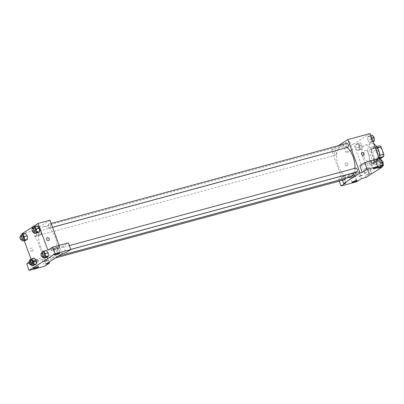<?xml version="1.0" encoding="UTF-8"?>
<svg xmlns="http://www.w3.org/2000/svg" width="404" height="404" viewBox="0 0 404 404"><rect width="100%" height="100%" fill="white"/><g stroke="black" fill="none" stroke-linecap="round" stroke-linejoin="round"><path stroke-width="0.3" stroke-dasharray="2.02 1.52" d="M364.08 157.469A5.393 2.808 -105.1 0 0 367.938 161.11A5.393 2.808 -105.1 0 0 369.241 155.171A5.393 2.808 -105.1 0 0 365.12 150.697A5.393 2.808 -105.1 0 0 364.08 157.469M377.417 153.858A5.393 2.808 -105.1 0 0 381.275 157.499A5.393 2.808 -105.1 0 0 382.578 151.561A5.393 2.808 -105.1 0 0 378.457 147.086A5.393 2.808 -105.1 0 0 377.417 153.858M380.048 157.59L379.119 157.843A6.964 3.626 -105.1 0 0 379.356 155.328L376.791 148.283A6.964 3.626 -105.1 0 0 375.159 146.965L371.725 149.157L376.169 147.95L379.603 145.758M380.371 158.676L380.129 158.828A6.964 3.626 -105.1 0 1 378.498 157.51L375.932 150.465A6.964 3.626 -105.1 0 1 376.169 147.95M379.119 157.843L375.685 160.034L380.129 158.828M378.498 157.51L374.048 158.711L371.488 151.667L375.932 150.465M374.048 158.711A6.964 3.626 -105.1 0 0 375.685 160.034M371.725 149.157A6.964 3.626 -105.1 0 0 371.488 151.667M377.856 160.191A7.191 3.742 74.9 0 1 377.301 160.439A7.191 3.742 74.9 0 1 371.806 154.474A7.191 3.742 74.9 0 1 373.538 146.556A7.191 3.742 74.9 0 1 378.871 151.965A7.191 3.742 74.9 0 1 377.856 160.191M376.376 160.595A7.191 3.742 -105.1 0 0 377.386 152.364A7.191 3.742 -105.1 0 0 372.059 146.955A7.191 3.742 -105.1 0 0 370.675 155.984A7.191 3.742 -105.1 0 0 375.816 160.843A7.191 3.742 -105.1 0 0 376.376 160.595M375.159 146.965L376.644 146.561M379.356 155.328L379.901 155.181M376.791 148.283L377.599 148.066M373.857 143.935A10.787 5.616 -105.1 0 0 371.119 143.486A10.787 5.616 -105.1 0 0 369.044 157.025A10.787 5.616 -105.1 0 0 376.755 164.312A10.787 5.616 -105.1 0 0 380.007 158.489M363.115 158.631A10.787 5.616 -105.1 0 0 370.832 165.918A10.787 5.616 -105.1 0 0 373.432 154.035A10.787 5.616 -105.1 0 0 365.191 145.092A10.787 5.616 -105.1 0 0 363.115 158.631M365.943 177.447L353.758 143.976L370.079 133.562M379.23 158.701L381.78 165.706M368.135 170.604L368.377 174.058L366.731 175.109L364.837 172.705L364.6 169.251L366.246 168.2L368.135 170.604L368.377 174.058L366.731 175.109L364.837 172.705L364.6 169.251L366.246 168.2L368.135 170.604L371.099 169.801L371.342 173.255L369.695 174.306L367.802 171.902L367.564 168.448L369.211 167.397L371.099 169.801M376.851 165.039L376.609 161.585L378.255 160.534L380.149 162.938L380.391 166.392L378.74 167.443L376.851 165.039L376.609 161.585L378.255 160.534L380.149 162.938L380.391 166.392L378.74 167.443L376.851 165.039L379.816 164.241L379.573 160.782L381.219 159.732M367.882 140.405L367.64 136.951L369.291 135.901L371.18 138.299L371.422 141.759L369.776 142.809L367.882 140.405L367.64 136.951L369.291 135.901L371.18 138.299L371.422 141.759L369.776 142.809L367.882 140.405L370.847 139.602L370.604 136.148L372.256 135.098M355.874 148.071L355.631 144.617L357.282 143.566L359.171 145.965L359.414 149.419L357.762 150.475L355.874 148.071L355.631 144.617L357.282 143.566L359.171 145.965L359.414 149.419L357.762 150.475L355.874 148.071L358.838 147.268L358.595 143.814L360.247 142.763L362.136 145.162L362.378 148.621L360.727 149.672L358.838 147.268M359.818 165.756L375.377 161.539L377.816 168.236M361.984 152.581L361.984 152.581A1.576 1.328 57.5 0 0 363.676 155.232L363.676 155.232M377.084 160.181A4.495 0.616 160 0 0 377.604 159.646A4.495 0.616 160 0 0 373.17 160.605A4.495 0.616 160 0 0 369.155 162.721A4.495 0.616 160 0 0 372.432 162.161A4.495 0.616 160 0 0 377.084 160.181M375.377 161.539L380.275 158.418M377.695 161.852A4.495 0.616 -20 0 1 373.038 163.837A4.495 0.616 -20 0 1 369.766 164.393A4.495 0.616 -20 0 1 373.781 162.277A4.495 0.616 -20 0 1 378.215 161.317A4.495 0.616 -20 0 1 377.695 161.852M375.215 162.075A2.697 0.369 160 0 0 372.645 163.004A2.697 0.369 160 0 0 371.458 163.782A2.697 0.369 160 0 0 372.766 163.64A2.697 0.369 160 0 0 375.336 162.711A2.697 0.369 160 0 0 376.523 161.933A2.697 0.369 160 0 0 375.215 162.075M349.324 142.178A3.596 0.495 160 0 0 349.738 141.748A3.596 0.495 160 0 0 346.188 142.516A3.596 0.495 160 0 0 342.981 144.213A3.596 0.495 160 0 0 345.597 143.763A3.596 0.495 160 0 0 349.324 142.178M342.536 180.234L331.533 149.995L353.758 143.976M331.533 149.995L338.183 145.748M352.288 150.333A3.596 0.495 -20 0 1 348.566 151.919A3.596 0.495 -20 0 1 345.945 152.364A3.596 0.495 -20 0 1 349.157 150.672A3.596 0.495 -20 0 1 352.707 149.904A3.596 0.495 -20 0 1 352.288 150.333M347.046 165.786A1.576 1.328 57.5 0 0 347.632 163.61A1.576 1.328 57.5 0 0 345.294 164.857A1.576 1.328 57.5 0 0 347.046 165.786A1.576 1.328 -122.5 0 1 345.667 162.994A1.576 1.328 -122.5 0 1 347.359 165.65A1.576 1.328 -122.5 0 1 347.046 165.786M359.06 171.958L354.167 175.078L338.603 179.295L343.501 176.169L359.06 171.958L361.494 178.649M343.501 176.169L345.935 182.866M355.874 173.72A4.495 0.616 160 0 0 356.389 173.185A4.495 0.616 160 0 0 351.955 174.144A4.495 0.616 160 0 0 347.94 176.26A4.495 0.616 160 0 0 351.217 175.7A4.495 0.616 160 0 0 355.874 173.72M356.479 175.392A4.495 0.616 -20 0 1 351.823 177.376A4.495 0.616 -20 0 1 348.551 177.932A4.495 0.616 -20 0 1 352.566 175.816A4.495 0.616 -20 0 1 357 174.856A4.495 0.616 -20 0 1 356.479 175.392M354 175.614A2.697 0.369 160 0 0 351.43 176.543A2.697 0.369 160 0 0 350.243 177.321A2.697 0.369 160 0 0 351.551 177.179A2.697 0.369 160 0 0 354.121 176.25A2.697 0.369 160 0 0 355.308 175.472A2.697 0.369 160 0 0 354 175.614M338.603 179.295L339.269 181.118M354.167 175.078L356.601 181.775M362.242 175.311L359.287 176.386M336.209 152.449A2.02 1.05 -105.1 0 0 334.764 151.086A2.02 1.05 -105.1 0 0 334.28 153.313A2.02 1.05 -105.1 0 0 335.82 154.99A2.02 1.05 -105.1 0 0 336.209 152.449M355.742 168.054A2.02 1.05 -105.1 0 0 355.353 170.594A2.02 1.05 -105.1 0 0 356.798 171.958M345.405 178.391A2.02 1.05 -105.1 0 0 345.178 177.088A2.02 1.05 -105.1 0 0 343.733 175.72A2.02 1.05 -105.1 0 0 343.344 178.26A2.02 1.05 -105.1 0 0 344.789 179.623M346.773 143.42A2.02 1.05 -105.1 0 0 346.385 145.955A2.02 1.05 -105.1 0 0 347.829 147.324M347.061 147.531A16.18 8.423 -105.1 0 0 341.552 145.9A16.18 8.423 -105.1 0 0 338.436 166.211A16.18 8.423 -105.1 0 0 350.01 177.144M354.04 172.705A16.18 8.423 -105.1 0 0 354.894 168.286M40.562 246.849A16.18 8.423 -105.1 0 0 52.136 257.782A16.18 8.423 -105.1 0 0 56.035 239.961A16.18 8.423 -105.1 0 0 43.677 226.543A16.18 8.423 -105.1 0 0 40.562 246.849M38.335 233.093A2.02 1.05 74.9 0 1 37.946 235.628A2.02 1.05 74.9 0 1 36.405 233.951A2.02 1.05 74.9 0 1 36.89 231.724A2.02 1.05 74.9 0 1 38.335 233.093M57.479 251.232A2.02 1.05 -105.1 0 0 58.923 252.596A2.02 1.05 -105.1 0 0 59.413 250.374A2.02 1.05 -105.1 0 0 57.868 248.697A2.02 1.05 -105.1 0 0 57.479 251.232M45.47 258.898A2.02 1.05 -105.1 0 0 46.915 260.262A2.02 1.05 -105.1 0 0 47.399 258.035A2.02 1.05 -105.1 0 0 45.859 256.363A2.02 1.05 -105.1 0 0 45.47 258.898M48.51 226.599A2.02 1.05 -105.1 0 0 49.96 227.962A2.02 1.05 -105.1 0 0 50.444 225.735A2.02 1.05 -105.1 0 0 48.899 224.063A2.02 1.05 -105.1 0 0 48.51 226.599M45.839 264.105L33.658 230.633L49.975 220.22M59.125 245.359L62.155 253.692M47.329 260.565L44.369 261.641M54.146 249.894A2.697 0.369 160 0 0 56.712 248.97A2.697 0.369 160 0 0 57.903 248.192A2.697 0.369 160 0 0 56.59 248.334A2.697 0.369 160 0 0 54.025 249.258A2.697 0.369 160 0 0 52.833 250.036A2.697 0.369 160 0 0 54.146 249.894M59.075 248.112A4.495 0.616 -20 0 1 54.419 250.091A4.495 0.616 -20 0 1 51.146 250.652A4.495 0.616 -20 0 1 55.156 248.531A4.495 0.616 -20 0 1 59.59 247.576A4.495 0.616 -20 0 1 59.075 248.112M58.464 246.435A4.495 0.616 160 0 0 58.984 245.905A4.495 0.616 160 0 0 54.55 246.859A4.495 0.616 160 0 0 50.535 248.975A4.495 0.616 160 0 0 53.808 248.42A4.495 0.616 160 0 0 58.464 246.435M32.931 263.433A2.697 0.369 160 0 0 35.502 262.509A2.697 0.369 160 0 0 36.688 261.731A2.697 0.369 160 0 0 34.027 262.302A2.697 0.369 160 0 0 31.618 263.575A2.697 0.369 160 0 0 32.931 263.433M37.86 261.651A4.495 0.616 -20 0 1 33.204 263.63A4.495 0.616 -20 0 1 29.931 264.191A4.495 0.616 -20 0 1 33.941 262.07A4.495 0.616 -20 0 1 38.38 261.115A4.495 0.616 -20 0 1 37.86 261.651M35.562 259.686A4.495 0.616 160 0 0 31.29 261.226A4.495 0.616 160 0 0 29.32 262.514A4.495 0.616 160 0 0 32.593 261.959A4.495 0.616 160 0 0 37.249 259.974A4.495 0.616 160 0 0 37.769 259.444A4.495 0.616 160 0 0 35.562 259.681M28.947 262.282L31.547 260.62L35.461 259.56M35.466 259.56L47.106 256.409L42.213 259.535L26.649 263.746M42.213 259.535L44.647 266.226M47.106 256.409L49.142 261.999M47.864 250.207L63.428 245.996L68.321 242.87M63.428 245.996L65.862 252.687M42.895 256.939L41.925 255.712L44.889 254.909L44.652 251.455L46.298 250.399L44.652 251.455L44.889 254.909L46.783 257.313L44.889 254.914M48.187 252.803L48.43 256.257M39.223 228.169L39.461 231.623M37.814 232.679L35.926 230.275L35.683 226.821L37.33 225.765L35.683 226.821L35.926 230.275L37.814 232.679M27.209 235.835L27.452 239.289M21.917 239.966L20.952 238.739L23.912 237.941L25.806 240.34L23.912 237.941L23.674 234.487M20.71 235.285L23.674 234.482L25.321 233.431L23.674 234.482L23.912 237.941M32.881 262.575L32.643 259.121L34.29 258.065L32.638 259.121L32.881 262.575L34.769 264.979L32.881 262.575L29.916 263.378L29.729 260.726M36.178 260.469L36.416 263.923M31.547 260.62L30.987 259.085M24.311 240.744L22.023 234.446M36.779 226.189A3.596 0.495 160 0 0 33.355 227.427A3.596 0.495 160 0 0 31.77 228.462A3.596 0.495 160 0 0 35.315 227.694A3.596 0.495 160 0 0 38.526 226.003A3.596 0.495 160 0 0 37.527 226.013A3.596 0.495 160 0 0 36.779 226.189M21.801 233.845L33.658 230.633M39.749 234.345A3.596 0.495 -20 0 1 41.496 234.153A3.596 0.495 -20 0 1 38.284 235.85A3.596 0.495 -20 0 1 34.734 236.613A3.596 0.495 -20 0 1 36.32 235.577A3.596 0.495 -20 0 1 39.749 234.345M32.128 251.041A1.576 1.328 57.5 0 0 32.714 248.864A1.576 1.328 57.5 0 0 30.381 250.111A1.576 1.328 57.5 0 0 32.128 251.041M32.133 251.041A1.576 1.328 -122.5 0 1 30.749 248.248A1.576 1.328 -122.5 0 1 32.446 250.899A1.576 1.328 -122.5 0 1 32.133 251.041M47.071 237.835L47.071 237.835A1.576 1.328 57.5 0 0 48.763 240.486L48.763 240.486M20.952 238.739L20.766 236.093M22.069 235.739A2.02 1.05 -105.1 0 0 21.68 238.274A2.02 1.05 -105.1 0 0 23.129 239.638M33.926 232.305L32.961 231.078L32.775 228.427M34.082 228.073A2.02 1.05 -105.1 0 0 33.694 230.608A2.02 1.05 -105.1 0 0 35.138 231.977M32.961 231.078L35.926 230.275M32.719 227.619L35.683 226.821M30.881 264.605L29.916 263.378M31.037 260.373A2.02 1.05 -105.1 0 0 30.648 262.908A2.02 1.05 -105.1 0 0 32.093 264.277M29.674 259.924L32.638 259.121M41.925 255.712L41.743 253.061M43.046 252.707A2.02 1.05 -105.1 0 0 42.657 255.242A2.02 1.05 -105.1 0 0 44.102 256.611M41.688 252.258L44.652 251.455M359.57 146.803A2.02 1.05 -105.1 0 0 361.014 148.167A2.02 1.05 -105.1 0 0 361.499 145.94A2.02 1.05 -105.1 0 0 359.959 144.268A2.02 1.05 -105.1 0 0 359.57 146.803M359.171 145.965L362.136 145.162M359.414 149.419L362.378 148.621M357.762 150.475L360.727 149.672M355.631 144.617L358.595 143.814M357.282 143.566L360.247 142.763M359.58 146.798A2.02 1.05 -105.1 0 0 361.024 148.162A2.02 1.05 -105.1 0 0 361.514 145.94A2.02 1.05 -105.1 0 0 359.969 144.263A2.02 1.05 -105.1 0 0 359.58 146.798M373.074 141.794L372.74 142.006L370.847 139.602M371.579 139.138A2.02 1.05 -105.1 0 0 373.023 140.501A2.02 1.05 -105.1 0 0 373.513 138.279A2.02 1.05 -105.1 0 0 371.968 136.602A2.02 1.05 -105.1 0 0 371.579 139.138A2.02 1.05 -105.1 0 0 373.038 140.501A2.02 1.05 -105.1 0 0 373.523 138.274A2.02 1.05 -105.1 0 0 371.978 136.597A2.02 1.05 -105.1 0 0 371.589 139.133M371.18 138.299L371.746 138.148M371.422 141.759L372.912 141.355M369.776 142.809L372.74 142.006M367.64 136.951L370.604 136.148M369.291 135.901L370.781 135.497M368.534 171.437A2.02 1.05 -105.1 0 0 369.978 172.801A2.02 1.05 -105.1 0 0 370.468 170.579A2.02 1.05 -105.1 0 0 368.923 168.902A2.02 1.05 -105.1 0 0 368.534 171.437M368.377 174.058L371.342 173.255M366.731 175.109L369.695 174.306M364.837 172.705L367.802 171.902M364.6 169.251L367.564 168.448M366.246 168.2L369.211 167.397M368.549 171.432A2.02 1.05 -105.1 0 0 369.993 172.801A2.02 1.05 -105.1 0 0 370.478 170.574A2.02 1.05 -105.1 0 0 368.938 168.897A2.02 1.05 -105.1 0 0 368.549 171.432M382.043 166.428L381.704 166.64L379.816 164.241M380.548 163.772A2.02 1.05 -105.1 0 0 381.992 165.135A2.02 1.05 -105.1 0 0 382.477 162.913A2.02 1.05 -105.1 0 0 380.937 161.236A2.02 1.05 -105.1 0 0 380.548 163.772M380.149 162.938L381.76 162.499M380.391 166.392L381.881 165.988M378.74 167.443L381.704 166.64M376.609 161.585L379.573 160.782M378.255 160.534L380.795 159.848M380.558 163.766A2.02 1.05 -105.1 0 0 382.002 165.135A2.02 1.05 -105.1 0 0 382.492 162.908A2.02 1.05 -105.1 0 0 380.947 161.231A2.02 1.05 -105.1 0 0 380.558 163.766M378.457 147.086L365.12 150.697M381.275 157.499L367.938 161.11M375.816 160.843L377.301 160.439M372.059 146.955L373.538 146.556M370.832 165.918L376.755 164.312M365.191 145.092L371.119 143.486M369.155 162.721L369.766 164.393M377.604 159.646L378.215 161.317M378.351 166.953L376.523 161.933M373.281 168.801L371.458 163.782M342.981 144.213L345.945 152.364M349.738 141.748L352.707 149.904M347.94 176.26L348.551 177.932M356.389 173.185L357 174.856M357.136 180.492L355.308 175.472M352.071 182.34L350.243 177.321M52.136 257.782L58.408 256.086M43.677 226.543L341.552 145.9M334.764 151.086L36.89 231.724M335.82 154.99L37.946 235.628M58.923 252.596L70.7 249.409M57.868 248.697L69.316 245.597M46.915 260.262L55.505 257.939M45.859 256.363L343.733 175.72M49.96 227.962L52.54 227.265M48.899 224.063L51.151 223.452M59.731 253.212L57.903 248.192M54.661 255.055L52.833 250.036M50.535 248.975L51.146 250.652M58.984 245.905L59.59 247.576M38.516 266.751L36.688 261.731M33.446 268.594L31.618 263.575M29.32 262.514L29.931 264.191M37.769 259.444L38.38 261.115M31.77 228.462L34.734 236.613M38.526 226.003L41.496 234.153"/><path stroke-width="0.61" d="M377.599 148.066L381.235 147.081A6.964 3.626 -105.1 0 0 379.603 145.758L376.644 146.561M381.235 147.081L383.8 154.126A6.964 3.626 -105.1 0 1 383.563 156.636L380.371 158.676M380.048 157.59L383.563 156.636M379.901 155.181L383.8 154.126M380.007 158.489A10.787 5.616 -105.1 0 0 373.857 143.935M381.78 165.706L382.26 167.034L365.943 177.447L361.494 178.649L356.601 181.775L341.042 185.986L345.935 182.866L343.713 183.466L342.536 180.234M338.183 145.748L347.849 139.577L370.079 133.562L379.23 158.701M363.676 155.232A1.576 1.328 57.5 0 0 362.297 152.444A1.576 1.328 -122.5 0 1 363.681 155.232A1.576 1.328 -122.5 0 1 361.984 152.581A1.576 1.328 -122.5 0 1 362.297 152.444A1.576 1.328 57.5 0 0 361.984 152.581M382.26 167.034L377.816 168.236L382.709 165.11L380.275 158.418L364.716 162.63L359.818 165.756L362.257 172.447L360.03 173.048L343.713 183.466M347.849 139.577L360.03 173.048M374.594 168.66A2.697 0.369 160 0 0 377.164 167.731A2.697 0.369 160 0 0 378.351 166.953A2.697 0.369 160 0 0 375.69 167.529A2.697 0.369 160 0 0 373.281 168.801A2.697 0.369 160 0 0 374.594 168.66M364.716 162.63L367.15 169.327L362.257 172.447M382.709 165.11L367.15 169.327M353.379 182.199A2.697 0.369 160 0 0 355.949 181.27A2.697 0.369 160 0 0 357.136 180.492A2.697 0.369 160 0 0 354.475 181.068A2.697 0.369 160 0 0 352.071 182.34A2.697 0.369 160 0 0 353.379 182.199M339.269 181.118L341.042 185.986M359.469 176.2L362.242 175.311L359.469 176.2M359.287 176.386L362.242 175.311M70.7 249.409L356.798 171.958A2.02 1.05 -105.1 0 0 357.186 169.422A2.02 1.05 -105.1 0 0 355.742 168.054L69.316 245.597M55.505 257.939L344.789 179.623A2.02 1.05 -105.1 0 0 345.405 178.391M52.54 227.265L347.829 147.324A2.02 1.05 -105.1 0 0 348.218 144.789A2.02 1.05 -105.1 0 0 346.773 143.42L51.151 223.452M354.894 168.286A16.18 8.423 -105.1 0 0 353.126 156.838A16.18 8.423 -105.1 0 0 347.061 147.531M58.408 256.086L350.01 177.144A16.18 8.423 -105.1 0 0 354.04 172.705M45.839 264.105L62.155 253.692L65.862 252.687L70.761 249.561L55.197 253.778L29.088 270.438L44.647 266.226L49.546 263.1L45.839 264.105M22.023 234.446L21.801 233.845L38.117 223.427L49.975 220.22L59.125 245.359M44.369 261.641L47.324 260.565M55.974 254.914A2.697 0.369 -20 0 1 54.661 255.055A2.697 0.369 -20 0 1 57.07 253.788A2.697 0.369 -20 0 1 59.731 253.212A2.697 0.369 -20 0 1 58.54 253.99A2.697 0.369 -20 0 1 55.974 254.914M34.759 268.453A2.697 0.369 -20 0 1 33.446 268.594A2.697 0.369 -20 0 1 35.855 267.327A2.697 0.369 -20 0 1 38.516 266.751A2.697 0.369 -20 0 1 37.325 267.529A2.697 0.369 -20 0 1 34.759 268.453M29.088 270.438L26.649 263.746L28.947 262.282M49.142 261.999L49.546 263.1M70.761 249.561L68.321 242.87L52.762 247.081L47.864 250.207L38.117 223.427M52.762 247.081L55.197 253.778M41.743 253.061L41.688 252.258L43.334 251.202L46.298 250.399L48.192 252.803M45.465 257.06L48.43 256.257L46.783 257.313L48.43 256.257L48.187 252.803L45.223 253.606L45.465 257.06L43.819 258.116L42.895 256.939M36.501 232.426L39.466 231.623L37.814 232.679L39.466 231.623L39.223 228.169L37.33 225.765L39.223 228.169L36.259 228.972L36.501 232.426L34.85 233.477L33.926 232.305M24.487 240.092L27.452 239.289L25.806 240.34L27.452 239.289L27.209 235.835L25.321 233.431L27.209 235.835L24.25 236.638L24.487 240.092L22.841 241.143L21.917 239.966M29.729 260.726L29.674 259.924L31.325 258.868L34.29 258.065L36.178 260.464M33.456 264.726L36.421 263.923L34.769 264.979L36.421 263.923L36.178 260.469L33.214 261.272L33.456 264.726L31.805 265.776L30.881 264.605M30.987 259.085L24.311 240.744M48.763 240.486A1.576 1.328 57.5 0 0 47.384 237.698A1.576 1.328 -122.5 0 1 48.763 240.486A1.576 1.328 -122.5 0 1 47.071 237.835A1.576 1.328 -122.5 0 1 47.384 237.698A1.576 1.328 57.5 0 0 47.071 237.835M20.766 236.093L20.71 235.285L22.356 234.234L24.25 236.638M21.644 240.042L23.129 239.638A2.02 1.05 -105.1 0 0 23.614 237.416A2.02 1.05 -105.1 0 0 22.069 235.739L20.589 236.138A2.02 1.05 -105.1 0 0 20.2 238.673A2.02 1.05 -105.1 0 0 21.644 240.042A2.02 1.05 -105.1 0 0 22.134 237.815A2.02 1.05 -105.1 0 0 20.589 236.138M22.841 241.143L25.806 240.34M22.356 234.234L25.321 233.431M32.775 228.427L32.719 227.619L34.37 226.568L36.259 228.972M33.658 232.376L35.138 231.977A2.02 1.05 -105.1 0 0 35.623 229.75A2.02 1.05 -105.1 0 0 34.082 228.073L32.598 228.472A2.02 1.05 -105.1 0 0 32.209 231.012A2.02 1.05 -105.1 0 0 33.658 232.376A2.02 1.05 -105.1 0 0 34.143 230.149A2.02 1.05 -105.1 0 0 32.598 228.472M34.85 233.477L37.814 232.679M34.37 226.568L37.33 225.765M31.325 258.868L33.214 261.272M30.613 264.676L32.093 264.277A2.02 1.05 -105.1 0 0 32.583 262.05A2.02 1.05 -105.1 0 0 31.037 260.373L29.558 260.777A2.02 1.05 -105.1 0 0 29.169 263.312A2.02 1.05 -105.1 0 0 30.613 264.676A2.02 1.05 -105.1 0 0 31.098 262.449A2.02 1.05 -105.1 0 0 29.558 260.777M31.805 265.776L34.769 264.979M34.29 258.065L36.178 260.469M43.334 251.202L45.223 253.606M42.622 257.01L44.102 256.611A2.02 1.05 -105.1 0 0 44.591 254.384A2.02 1.05 -105.1 0 0 43.046 252.707L41.567 253.111A2.02 1.05 -105.1 0 0 41.178 255.646A2.02 1.05 -105.1 0 0 42.622 257.01A2.02 1.05 -105.1 0 0 43.112 254.788A2.02 1.05 -105.1 0 0 41.567 253.111M43.819 258.116L46.783 257.313M46.298 250.399L48.187 252.803M370.781 135.497L372.256 135.098L374.144 137.501L374.387 140.956L373.074 141.794M371.746 138.148L374.144 137.501M372.912 141.355L374.387 140.956M380.795 159.848L381.219 159.732L383.113 162.135L383.356 165.589L382.043 166.428M381.76 162.499L383.113 162.135M381.881 165.988L383.356 165.589"/></g></svg>
